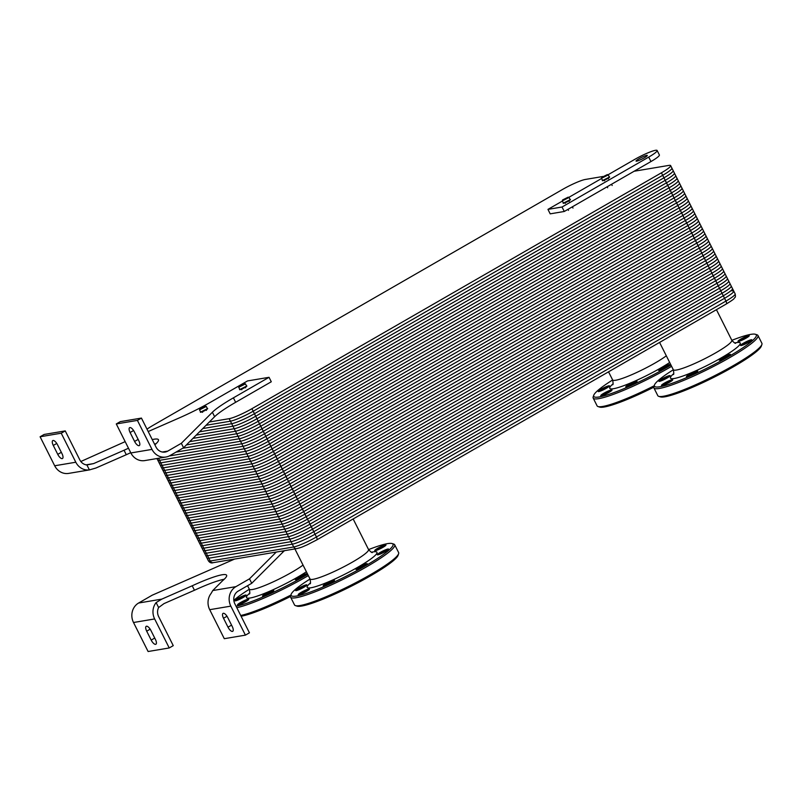 <?xml version="1.0" encoding="UTF-8"?>
<svg xmlns="http://www.w3.org/2000/svg" width="802" height="802" viewBox="0 0 802 802"><rect width="100%" height="100%" fill="white"/><g stroke="black" fill="none" stroke-linecap="round" stroke-linejoin="round"><path stroke-width="1.2" d="M731.935 290.905A18.897 2.496 153.3 0 1 733.75 291.096A18.897 2.496 153.3 0 1 724.547 298.294L315.046 534.192A18.897 2.496 153.3 0 1 292.289 544.167L208.801 558.222A18.897 2.496 153.3 0 1 206.996 558.022A18.897 2.496 -26.7 0 0 208.801 558.222L207.548 555.716L291.026 541.671A18.897 2.496 -26.7 0 0 313.782 531.686L723.294 295.788L313.782 531.686L312.519 529.18L722.031 293.281A18.897 2.496 -26.7 0 0 731.223 286.083L729.96 283.577A18.897 2.496 -26.7 0 0 729.96 283.567L726.181 276.048A18.897 2.496 -26.7 0 0 726.171 276.038L724.918 273.532A18.897 2.496 -26.7 0 0 724.908 273.532L719.865 263.497A18.897 2.496 -26.7 0 0 719.865 263.487L717.339 258.475A18.897 2.496 -26.7 0 1 708.136 265.673L298.625 501.571L708.136 265.662A18.897 2.496 -26.7 0 0 717.339 258.465L716.076 255.968A18.897 2.496 -26.7 0 0 716.076 255.958L712.286 248.44A18.897 2.496 -26.7 0 0 712.286 248.43L709.77 243.417A18.897 2.496 -26.7 0 0 709.76 243.407L708.507 240.901A18.897 2.496 -26.7 0 0 708.497 240.901L707.244 238.394A18.897 2.496 -26.7 0 1 698.041 245.592L288.53 481.491L698.041 245.592L699.304 248.099L289.793 483.997L699.304 248.099A18.897 2.496 -26.7 0 0 708.507 240.901A18.897 2.496 -26.7 0 1 699.304 248.099A18.887 2.496 153.3 0 1 699.294 248.099L289.793 483.997L287.276 478.984L696.778 243.086A18.897 2.496 -26.7 0 0 705.981 235.888A18.897 2.496 -26.7 0 0 705.981 235.878L702.191 228.359A18.897 2.496 -26.7 0 0 702.191 228.349L699.665 223.337A18.897 2.496 -26.7 0 1 690.472 230.535L280.951 466.423L690.462 230.525A18.897 2.496 -26.7 0 0 699.665 223.327L695.875 215.808A18.897 2.496 -26.7 0 0 695.875 215.798L693.359 210.786A18.897 2.496 -26.7 0 0 693.349 210.786L692.096 208.279A18.897 2.496 -26.7 0 0 692.086 208.269L685.78 195.728A18.897 2.496 -26.7 0 0 685.78 195.718L683.254 190.706A18.897 2.496 -26.7 0 1 674.061 197.904L264.54 433.802L674.061 197.904L675.314 200.41L265.803 436.308L675.314 200.41A18.897 2.496 -26.7 0 0 684.517 193.212A18.897 2.496 -26.7 0 1 675.314 200.41L265.813 436.308L263.287 431.296L672.798 195.397L263.277 431.286M238.996 386.363L238.715 387.266L245.472 383.877L244.58 383.567L238.996 386.363L244.58 383.567M238.715 387.266L239.838 389.501L246.595 386.103L245.472 383.877M199.808 408.94L199.528 409.852L206.274 406.454L205.382 406.143L199.808 408.94L205.382 406.143M199.528 409.852L200.65 412.078L207.397 408.679L206.274 406.454M356.9 569.37A5.664 0.752 153.3 0 1 361.201 566.593A5.664 0.752 153.3 0 1 366.384 564.498A5.664 0.752 153.3 0 1 366.634 564.468M366.604 563.656A6.296 0.832 -26.7 0 0 359.717 566.583A6.296 0.832 -26.7 0 0 356.048 569.45A6.296 0.832 -26.7 0 0 361.953 567.295A6.296 0.832 -26.7 0 0 367.206 563.846A6.296 0.832 -26.7 0 0 366.604 563.656M368.569 549.601A57.002 7.539 153.3 0 1 392.098 543.545A57.002 7.539 153.3 0 1 345.472 576.568A57.002 7.539 153.3 0 1 291.156 594.312A57.002 7.539 153.3 0 1 310.043 579.034M306.264 584.838A6.296 0.832 -26.7 0 0 299.387 587.766A6.296 0.832 -26.7 0 0 295.717 590.633A6.296 0.832 -26.7 0 0 301.612 588.478A6.296 0.832 -26.7 0 0 306.865 585.029A6.296 0.832 -26.7 0 0 306.264 584.838M333.843 580.197A6.296 0.832 -26.7 0 0 326.955 583.124A6.296 0.832 -26.7 0 0 323.286 585.991A6.296 0.832 -26.7 0 0 329.191 583.836A6.296 0.832 -26.7 0 0 334.444 580.387A6.296 0.832 -26.7 0 0 333.843 580.197M387.947 549.029A6.296 0.832 -26.7 0 0 381.06 551.956A6.296 0.832 -26.7 0 0 377.391 554.824A6.296 0.832 -26.7 0 0 383.296 552.668A6.296 0.832 -26.7 0 0 388.549 549.22A6.296 0.832 -26.7 0 0 387.947 549.029M385.361 544.899A6.296 0.832 -26.7 0 0 378.484 547.826A6.296 0.832 -26.7 0 0 374.815 550.693A6.296 0.832 -26.7 0 0 380.709 548.538A6.296 0.832 -26.7 0 0 385.962 545.079A6.296 0.832 -26.7 0 0 385.361 544.899M308.85 588.969A6.296 0.832 -26.7 0 0 301.963 591.906A6.296 0.832 -26.7 0 0 298.294 594.773A6.296 0.832 -26.7 0 0 304.199 592.608A6.296 0.832 -26.7 0 0 309.452 589.159A6.296 0.832 -26.7 0 0 308.85 588.969M296.56 590.553A5.664 0.752 153.3 0 1 300.87 587.776A5.664 0.752 153.3 0 1 306.043 585.681A5.664 0.752 153.3 0 1 306.294 585.661M299.146 594.693A5.664 0.752 153.3 0 1 303.447 591.916A5.664 0.752 153.3 0 1 308.62 589.821A5.664 0.752 153.3 0 1 308.88 589.791M324.138 585.911A5.664 0.752 153.3 0 1 328.439 583.144A5.664 0.752 153.3 0 1 333.622 581.049A5.664 0.752 153.3 0 1 333.873 581.019M375.657 550.613A5.664 0.752 153.3 0 1 379.968 547.836A5.664 0.752 153.3 0 1 385.14 545.741A5.664 0.752 153.3 0 1 385.391 545.711M378.243 554.743A5.664 0.752 153.3 0 1 382.544 551.976A5.664 0.752 153.3 0 1 387.727 549.881A5.664 0.752 153.3 0 1 387.978 549.851M295.447 605.62L297.111 606.152A57.002 7.539 -26.7 0 0 350.514 586.603A57.002 7.539 -26.7 0 0 398.053 555.385L398.614 553.721A58.265 7.709 153.3 0 1 350.033 585.64A58.265 7.709 153.3 0 1 295.447 605.62A58.265 7.709 153.3 0 1 294.514 604.929L290.595 597.119A58.265 7.709 -26.7 0 0 346.103 577.831A58.265 7.709 -26.7 0 0 394.694 544.769A58.265 7.709 -26.7 0 0 393.762 544.077L392.098 543.545M291.156 594.312L290.595 595.966A58.265 7.709 -26.7 0 0 290.595 597.119M394.694 544.769L398.624 552.578A58.265 7.709 153.3 0 1 398.614 553.721M720.176 360.098A5.664 0.752 153.3 0 1 724.487 357.331A5.664 0.752 153.3 0 1 729.66 355.226A5.664 0.752 153.3 0 1 729.91 355.206M729.88 354.384A6.296 0.832 -26.7 0 0 723.003 357.311A6.296 0.832 -26.7 0 0 719.334 360.178A6.296 0.832 -26.7 0 0 725.229 358.023A6.296 0.832 -26.7 0 0 730.482 354.574A6.296 0.832 -26.7 0 0 729.88 354.384M731.845 340.329A57.002 7.539 153.3 0 1 755.384 334.274A57.002 7.539 153.3 0 1 708.747 367.296A57.002 7.539 153.3 0 1 654.442 385.04A57.002 7.539 153.3 0 1 673.329 369.762M669.55 375.567A6.296 0.832 -26.7 0 0 662.663 378.494A6.296 0.832 -26.7 0 0 658.993 381.361A6.296 0.832 -26.7 0 0 664.898 379.206A6.296 0.832 -26.7 0 0 670.151 375.757A6.296 0.832 -26.7 0 0 669.55 375.567M697.118 370.925A6.296 0.832 -26.7 0 0 690.241 373.862A6.296 0.832 -26.7 0 0 686.572 376.729A6.296 0.832 -26.7 0 0 692.467 374.564A6.296 0.832 -26.7 0 0 697.72 371.115A6.296 0.832 -26.7 0 0 697.118 370.925M751.223 339.757A6.296 0.832 -26.7 0 0 744.346 342.695A6.296 0.832 -26.7 0 0 740.677 345.562A6.296 0.832 -26.7 0 0 746.572 343.396A6.296 0.832 -26.7 0 0 751.825 339.948A6.296 0.832 -26.7 0 0 751.223 339.757M748.647 335.627A6.296 0.832 -26.7 0 0 741.76 338.554A6.296 0.832 -26.7 0 0 738.091 341.421A6.296 0.832 -26.7 0 0 743.995 339.266A6.296 0.832 -26.7 0 0 749.248 335.817A6.296 0.832 -26.7 0 0 748.647 335.627M672.126 379.707A6.296 0.832 -26.7 0 0 665.249 382.634A6.296 0.832 -26.7 0 0 661.58 385.501A6.296 0.832 -26.7 0 0 667.475 383.336A6.296 0.832 -26.7 0 0 672.728 379.887A6.296 0.832 -26.7 0 0 672.126 379.707M659.835 381.281A5.664 0.752 153.3 0 1 664.146 378.514A5.664 0.752 153.3 0 1 669.319 376.419A5.664 0.752 153.3 0 1 669.58 376.389M662.422 385.421A5.664 0.752 153.3 0 1 666.733 382.644A5.664 0.752 153.3 0 1 671.906 380.549A5.664 0.752 153.3 0 1 672.156 380.519M687.414 376.639A5.664 0.752 153.3 0 1 691.725 373.872A5.664 0.752 153.3 0 1 696.898 371.777A5.664 0.752 153.3 0 1 697.149 371.747M738.943 341.341A5.664 0.752 153.3 0 1 743.243 338.564A5.664 0.752 153.3 0 1 748.426 336.469A5.664 0.752 153.3 0 1 748.677 336.439M741.519 345.472A5.664 0.752 153.3 0 1 745.83 342.705A5.664 0.752 153.3 0 1 751.003 340.609A5.664 0.752 153.3 0 1 751.253 340.579M658.723 396.348L660.397 396.88A57.002 7.539 -26.7 0 0 713.8 377.331A57.002 7.539 -26.7 0 0 761.329 346.113L761.9 344.459A58.265 7.709 153.3 0 1 713.309 376.369A58.265 7.709 153.3 0 1 658.723 396.348A58.265 7.709 153.3 0 1 657.8 395.657L653.871 387.847A58.265 7.709 -26.7 0 0 709.389 368.559A58.265 7.709 -26.7 0 0 757.97 335.497A58.265 7.709 -26.7 0 0 757.048 334.815L755.384 334.274M654.442 385.04L653.871 386.704A58.265 7.709 -26.7 0 0 653.871 387.847M757.97 335.497L761.9 343.306A58.265 7.709 153.3 0 1 761.9 344.459M296.209 579.585A5.664 0.752 153.3 0 1 300.509 576.808A5.664 0.752 153.3 0 1 305.692 574.713A5.664 0.752 153.3 0 1 305.943 574.683M305.913 573.861A6.296 0.832 -26.7 0 0 299.026 576.798A6.296 0.832 -26.7 0 0 295.357 579.666A6.296 0.832 -26.7 0 0 301.261 577.5A6.296 0.832 -26.7 0 0 306.514 574.052A6.296 0.832 -26.7 0 0 305.913 573.861M307.677 574.322A57.002 7.539 153.3 0 1 236.049 606.212M233.823 600.387A57.002 7.539 153.3 0 1 249.352 589.239M245.572 595.044A6.296 0.832 -26.7 0 0 238.695 597.981A6.296 0.832 -26.7 0 0 235.026 600.848A6.296 0.832 -26.7 0 0 240.921 598.683A6.296 0.832 -26.7 0 0 246.174 595.234A6.296 0.832 -26.7 0 0 245.572 595.044M273.151 590.412A6.296 0.832 -26.7 0 0 266.264 593.34A6.296 0.832 -26.7 0 0 262.595 596.207A6.296 0.832 -26.7 0 0 268.5 594.051A6.296 0.832 -26.7 0 0 273.753 590.603A6.296 0.832 -26.7 0 0 273.151 590.412M248.159 599.184A6.296 0.832 -26.7 0 0 241.272 602.112A6.296 0.832 -26.7 0 0 237.603 604.979A6.296 0.832 -26.7 0 0 243.507 602.823A6.296 0.832 -26.7 0 0 248.76 599.375A6.296 0.832 -26.7 0 0 248.159 599.184M235.868 600.768A5.664 0.752 153.3 0 1 240.179 597.991A5.664 0.752 153.3 0 1 245.352 595.896A5.664 0.752 153.3 0 1 245.602 595.866M238.455 604.898A5.664 0.752 153.3 0 1 242.755 602.132A5.664 0.752 153.3 0 1 247.938 600.026A5.664 0.752 153.3 0 1 248.189 600.006M263.447 596.127A5.664 0.752 153.3 0 1 267.748 593.35A5.664 0.752 153.3 0 1 272.931 591.254A5.664 0.752 153.3 0 1 273.181 591.224M241.101 616.247A57.002 7.539 -26.7 0 0 290.484 596.487M236.79 607.685A58.265 7.709 -26.7 0 0 308.319 575.605M290.905 595.054A58.265 7.709 153.3 0 1 240.72 615.485M659.485 370.313A5.664 0.752 153.3 0 1 663.795 367.537A5.664 0.752 153.3 0 1 668.968 365.441A5.664 0.752 153.3 0 1 669.229 365.411M669.189 364.589A6.296 0.832 -26.7 0 0 662.312 367.527A6.296 0.832 -26.7 0 0 658.642 370.394A6.296 0.832 -26.7 0 0 664.547 368.228A6.296 0.832 -26.7 0 0 669.79 364.78A6.296 0.832 -26.7 0 0 669.189 364.589M670.963 365.05A57.002 7.539 153.3 0 1 618.051 391.045A57.002 7.539 153.3 0 1 593.751 395.256A57.002 7.539 153.3 0 1 612.638 379.978M608.858 385.782A6.296 0.832 -26.7 0 0 601.971 388.709A6.296 0.832 -26.7 0 0 598.302 391.577A6.296 0.832 -26.7 0 0 604.207 389.421A6.296 0.832 -26.7 0 0 609.46 385.973A6.296 0.832 -26.7 0 0 608.858 385.782M636.427 381.14A6.296 0.832 -26.7 0 0 629.55 384.068A6.296 0.832 -26.7 0 0 625.881 386.935A6.296 0.832 -26.7 0 0 631.775 384.78A6.296 0.832 -26.7 0 0 637.029 381.331A6.296 0.832 -26.7 0 0 636.427 381.14M611.435 389.912A6.296 0.832 -26.7 0 0 604.558 392.84A6.296 0.832 -26.7 0 0 600.888 395.717A6.296 0.832 -26.7 0 0 606.783 393.551A6.296 0.832 -26.7 0 0 612.036 390.103A6.296 0.832 -26.7 0 0 611.435 389.912M599.154 391.496A5.664 0.752 153.3 0 1 603.455 388.719A5.664 0.752 153.3 0 1 608.628 386.624A5.664 0.752 153.3 0 1 608.888 386.594M601.731 395.627A5.664 0.752 153.3 0 1 606.041 392.86A5.664 0.752 153.3 0 1 611.214 390.764A5.664 0.752 153.3 0 1 611.465 390.734M626.723 386.855A5.664 0.752 153.3 0 1 631.034 384.088A5.664 0.752 153.3 0 1 636.207 381.983A5.664 0.752 153.3 0 1 636.457 381.963M654.181 385.782A58.265 7.709 153.3 0 1 598.031 406.554L599.706 407.095A57.002 7.539 -26.7 0 0 653.76 387.216M593.751 395.256L593.179 396.91A58.265 7.709 -26.7 0 0 593.179 398.063A58.265 7.709 -26.7 0 0 671.605 366.334M598.031 406.554A58.265 7.709 153.3 0 1 597.109 405.872L593.179 398.063M601.781 177.382L601.5 178.295L608.247 174.896L607.355 174.585L601.781 177.382L607.355 174.585M601.5 178.295L602.613 180.52L609.37 177.122L608.247 174.896M562.583 199.959L562.302 200.871L569.059 197.472L568.167 197.162L562.583 199.959L568.167 197.162M562.302 200.871L563.425 203.096L570.182 199.698L569.059 197.472M316.569 539.987A3.148 1.233 -119.9 0 0 316.74 539.926L306.855 544.989C302.885 546.593 302.675 547.144 296.72 548.618L213.242 562.663A3.148 2.867 -99.6 0 1 210.204 561.009A18.897 2.496 153.3 0 1 208.4 560.819L205.733 555.515A18.897 2.496 -26.7 0 0 207.548 555.716L207.548 555.706M715.715 280.73L716.968 283.236A18.887 2.496 153.3 0 1 716.968 283.236L718.231 285.743A18.887 2.496 153.3 0 1 718.231 285.743L722.021 293.271A18.887 2.496 153.3 0 1 722.021 293.281L723.284 295.788A18.897 2.496 -26.7 0 0 732.487 288.59L731.223 286.083A18.897 2.496 -26.7 0 1 722.021 293.271L312.519 529.18L311.256 526.673L720.767 290.775L311.256 526.673L309.993 524.157L719.504 288.259L309.993 524.157L308.73 521.651L718.241 285.753L308.73 521.651L307.467 519.145L716.978 283.246L307.467 519.145L306.204 516.628L715.715 280.73A18.897 2.496 -26.7 0 0 724.918 273.532A18.897 2.496 -26.7 0 1 715.715 280.73A18.887 2.496 153.3 0 1 715.705 280.73L306.204 516.628L304.94 514.122L714.452 278.224A18.897 2.496 -26.7 0 0 723.655 271.026A18.897 2.496 -26.7 0 1 714.452 278.214L304.94 514.122L303.687 511.616L713.189 275.708L303.687 511.616A18.897 2.496 -26.7 0 1 280.931 521.591L282.184 524.087A18.897 2.496 -26.7 0 0 304.94 514.122L714.452 278.214L715.715 280.73L306.204 516.628A18.897 2.496 -26.7 0 1 283.447 526.603L199.969 540.648L283.447 526.603A18.897 2.496 -26.7 0 0 306.204 516.628M723.294 295.788L724.547 298.294A18.897 2.496 -26.7 0 0 733.75 291.096L732.487 288.59A18.897 2.496 -26.7 0 1 723.284 295.788L313.782 531.686A18.897 2.496 -26.7 0 1 291.026 541.661L207.538 555.706L206.284 553.2L289.763 539.155A18.897 2.496 -26.7 0 0 312.519 529.18L722.021 293.271M726.071 304.088A3.148 1.233 60.1 0 0 726.241 304.028L316.74 539.926A3.148 1.233 -119.9 0 0 316.439 536.979L725.95 301.081A3.148 1.233 60.1 0 1 726.241 304.028C735.775 298.103 733.319 299.076 734.883 297.532C735.504 297.291 735.594 296.078 735.153 293.883A18.897 2.496 153.3 0 1 725.95 301.081L724.547 298.294L315.046 534.192L313.782 531.686M203.207 550.493L201.954 547.987A18.897 2.496 -26.7 0 0 201.954 547.987A18.897 2.496 -26.7 0 0 203.758 548.187L287.236 534.132L288.499 536.638L205.011 550.683A18.897 2.496 -26.7 0 1 203.207 550.493A18.897 2.496 -26.7 0 0 203.207 550.503A18.897 2.496 -26.7 0 0 205.021 550.693L288.499 536.648L292.289 544.167L208.801 558.222L210.204 561.009L293.692 546.964A3.148 2.867 -99.6 0 0 296.72 548.618M292.289 544.167A18.897 2.496 -26.7 0 0 315.046 534.192L316.439 536.979A18.897 2.496 153.3 0 1 293.692 546.964L292.289 544.167M207.538 555.706A18.897 2.496 -26.7 0 1 205.733 555.515L204.47 553.009A18.897 2.496 -26.7 0 0 206.284 553.2L202.495 545.671L285.973 531.626A18.897 2.496 -26.7 0 0 308.73 521.651L718.241 285.743A18.897 2.496 -26.7 0 0 727.434 278.555A18.897 2.496 -26.7 0 1 718.241 285.743M311.256 526.663A18.897 2.496 -26.7 0 1 288.499 536.638A18.897 2.496 -26.7 0 0 311.256 526.673L720.757 290.765A18.897 2.496 -26.7 0 0 729.96 283.577A18.897 2.496 -26.7 0 1 720.757 290.765M203.207 550.503L204.47 553.009A18.897 2.496 -26.7 0 0 206.274 553.2L289.763 539.155A18.897 2.496 -26.7 0 0 312.519 529.18M309.993 524.157A18.897 2.496 -26.7 0 1 287.236 534.132L203.758 548.177A18.897 2.496 -26.7 0 1 201.944 547.987L200.69 545.48A18.897 2.496 -26.7 0 0 200.69 545.48L199.427 542.974A18.897 2.496 -26.7 0 0 199.427 542.974A18.897 2.496 -26.7 0 0 201.232 543.165L284.71 529.119L287.236 534.132A18.897 2.496 -26.7 0 0 309.993 524.157L719.494 288.259A18.897 2.496 -26.7 0 0 728.697 281.061A18.897 2.496 -26.7 0 1 719.494 288.259M308.73 521.641A18.897 2.496 -26.7 0 1 285.973 531.626L202.495 545.671A18.897 2.496 -26.7 0 1 200.68 545.47A18.897 2.496 -26.7 0 0 202.495 545.671L198.706 538.142L282.194 524.097L198.706 538.142L197.442 535.636L280.931 521.591M304.94 514.112A18.897 2.496 -26.7 0 1 282.184 524.087L284.71 529.119A18.897 2.496 -26.7 0 0 307.467 519.145L716.978 283.236A18.897 2.496 -26.7 0 0 726.181 276.048A18.897 2.496 -26.7 0 1 716.978 283.236M307.467 519.135A18.897 2.496 -26.7 0 1 284.71 529.109L201.232 543.154A18.897 2.496 -26.7 0 1 199.417 542.964L198.164 540.458A18.897 2.496 -26.7 0 0 199.969 540.658A18.897 2.496 -26.7 0 1 198.154 540.458L196.901 537.952A18.897 2.496 -26.7 0 0 198.706 538.142A18.897 2.496 -26.7 0 1 196.901 537.942L195.638 535.445A18.897 2.496 -26.7 0 0 195.638 535.445A18.897 2.496 -26.7 0 0 197.442 535.636L196.179 533.119L279.667 519.074A18.897 2.496 -26.7 0 0 302.424 509.1L711.925 273.201L302.414 509.1L301.161 506.593L710.662 270.695L301.161 506.593A18.897 2.496 -26.7 0 1 278.404 516.568L279.657 519.074L196.179 533.119L194.916 530.613L278.404 516.558L194.916 530.613L193.653 528.107L277.141 514.062A18.897 2.496 -26.7 0 0 299.898 504.077L709.399 268.179L299.898 504.077L297.372 499.065L706.883 263.166L297.372 499.065L296.108 496.548L705.62 260.65L296.098 496.548L294.845 494.042L704.356 258.144L294.845 494.042L293.582 491.536L703.093 255.627L293.582 491.536L292.319 489.019L701.83 253.121A18.897 2.496 -26.7 0 0 711.023 245.923A18.897 2.496 -26.7 0 1 701.83 253.121A18.887 2.496 153.3 0 1 701.82 253.121L292.319 489.019L291.056 486.513L700.567 250.615L291.056 486.513L289.793 483.997A18.897 2.496 -26.7 0 1 267.036 493.982L183.558 508.017L267.036 493.982A18.897 2.496 -26.7 0 0 289.793 483.997M713.189 275.708A18.897 2.496 -26.7 0 0 722.391 268.51A18.897 2.496 -26.7 0 1 713.189 275.708L303.677 511.606L302.424 509.1L711.925 273.201A18.897 2.496 -26.7 0 0 721.128 266.003A18.897 2.496 -26.7 0 1 711.925 273.201A18.887 2.496 153.3 0 1 711.925 273.201L714.452 278.214M302.414 509.1A18.897 2.496 -26.7 0 1 279.657 519.074L280.921 521.581L197.442 535.626A18.897 2.496 -26.7 0 1 195.638 535.435L194.375 532.929A18.897 2.496 -26.7 0 0 196.179 533.119A18.897 2.496 -26.7 0 1 194.375 532.929L193.112 530.423A18.897 2.496 -26.7 0 0 194.916 530.613A18.897 2.496 -26.7 0 1 193.112 530.413L191.848 527.906A18.897 2.496 -26.7 0 0 193.653 528.107L192.4 525.591L275.878 511.546A18.897 2.496 -26.7 0 0 298.635 501.571L708.136 265.662L709.399 268.179A18.897 2.496 -26.7 0 0 718.602 260.981A18.897 2.496 -26.7 0 1 709.399 268.179L299.888 504.077A18.897 2.496 -26.7 0 1 277.141 514.052L193.653 528.097A18.897 2.496 -26.7 0 1 191.848 527.906L190.585 525.4A18.897 2.496 -26.7 0 0 192.4 525.591L191.137 523.084L274.615 509.039A18.897 2.496 -26.7 0 0 297.372 499.065L706.873 263.156A18.897 2.496 -26.7 0 0 716.076 255.968M280.921 521.581A18.897 2.496 -26.7 0 0 303.677 511.606M709.399 268.179L710.662 270.685A18.897 2.496 -26.7 0 0 719.865 263.497A18.897 2.496 -26.7 0 1 710.662 270.685L301.151 506.583L299.898 504.077M298.635 501.561A18.897 2.496 -26.7 0 1 275.878 511.546L192.39 525.591A18.897 2.496 -26.7 0 1 190.585 525.4L189.322 522.894A18.897 2.496 -26.7 0 0 189.322 522.894L188.059 520.378A18.897 2.496 -26.7 0 0 189.874 520.578L273.352 506.523L278.394 516.558A18.897 2.496 -26.7 0 0 301.151 506.583M297.372 499.055A18.897 2.496 -26.7 0 1 274.615 509.029L191.127 523.074A18.897 2.496 -26.7 0 1 189.322 522.884A18.897 2.496 -26.7 0 0 191.137 523.084L188.61 518.062L272.089 504.017A18.897 2.496 -26.7 0 0 294.845 494.042L704.346 258.134A18.897 2.496 -26.7 0 0 713.549 250.946A18.897 2.496 -26.7 0 1 704.346 258.134L705.61 260.65A18.897 2.496 -26.7 0 0 714.813 253.452A18.897 2.496 -26.7 0 1 705.61 260.65L296.108 496.548A18.897 2.496 -26.7 0 1 273.352 506.523L189.863 520.568A18.897 2.496 -26.7 0 1 188.059 520.378L186.796 517.871A18.897 2.496 -26.7 0 0 188.61 518.062L187.347 515.556L270.825 501.511A18.897 2.496 -26.7 0 0 293.582 491.536L703.083 255.627A18.897 2.496 -26.7 0 0 712.286 248.44A18.897 2.496 -26.7 0 1 703.083 255.627L704.346 258.134M705.62 260.65L706.873 263.156A18.897 2.496 -26.7 0 0 716.076 255.958M294.845 494.032A18.897 2.496 -26.7 0 1 272.089 504.017L188.6 518.062A18.897 2.496 -26.7 0 1 186.796 517.861L185.543 515.365A18.897 2.496 -26.7 0 1 185.533 515.355L184.28 512.849A18.897 2.496 -26.7 0 0 184.28 512.849A18.897 2.496 -26.7 0 0 186.084 513.039L269.562 498.994L273.352 506.523A18.897 2.496 -26.7 0 0 296.108 496.548M185.543 515.365A18.897 2.496 -26.7 0 0 187.347 515.556L184.821 510.533L268.299 496.488A18.897 2.496 -26.7 0 0 291.056 486.513L700.567 250.605A18.897 2.496 -26.7 0 0 709.77 243.417A18.897 2.496 -26.7 0 1 700.567 250.605A18.887 2.496 153.3 0 1 700.557 250.605L701.83 253.121L292.319 489.019A18.897 2.496 -26.7 0 1 269.562 498.994L186.084 513.039A18.897 2.496 -26.7 0 1 184.27 512.849L183.016 510.343A18.897 2.496 -26.7 0 0 184.821 510.533L182.295 505.511L265.783 491.466A18.897 2.496 -26.7 0 0 288.53 481.491L698.041 245.582A18.887 2.496 153.3 0 1 698.041 245.592M185.533 515.355A18.897 2.496 -26.7 0 0 187.347 515.546L270.825 501.501A18.897 2.496 -26.7 0 0 293.582 491.526M267.046 493.972L269.562 498.994A18.897 2.496 -26.7 0 0 292.319 489.019M291.056 486.503A18.897 2.496 -26.7 0 1 268.299 496.478L184.821 510.533A18.897 2.496 -26.7 0 1 183.006 510.333L181.753 507.826A18.897 2.496 -26.7 0 0 183.558 508.027A18.897 2.496 -26.7 0 1 181.743 507.826L180.49 505.32A18.897 2.496 -26.7 0 0 182.295 505.511L181.031 503.004L264.52 488.959A18.897 2.496 -26.7 0 0 287.276 478.984L286.013 476.468L695.514 240.57L286.013 476.468L284.75 473.962L694.251 238.064L284.74 473.952L283.487 471.456L692.988 235.557L283.487 471.456A18.897 2.496 -26.7 0 1 260.73 481.431L261.983 483.937A18.897 2.496 -26.7 0 0 284.75 473.962L284.75 473.962M696.778 243.076L287.266 478.974L696.778 243.076A18.897 2.496 -26.7 0 0 705.971 235.878L707.234 238.384A18.897 2.496 -26.7 0 1 698.041 245.582L695.514 240.57A18.897 2.496 -26.7 0 0 704.717 233.372A18.897 2.496 -26.7 0 1 695.514 240.57L286.003 476.468A18.897 2.496 -26.7 0 1 263.257 486.443L179.768 500.488L263.257 486.443A18.897 2.496 -26.7 0 0 286.003 476.468M261.993 483.927L265.783 491.466L182.295 505.511A18.897 2.496 -26.7 0 1 180.49 505.32L179.227 502.814A18.897 2.496 -26.7 0 0 179.227 502.814A18.897 2.496 -26.7 0 0 181.031 503.004L178.505 497.982L261.993 483.937L178.505 497.982L177.242 495.476L260.73 481.421L177.242 495.476L175.989 492.959L259.467 478.914A18.897 2.496 -26.7 0 0 282.224 468.939L691.725 233.041L282.224 468.939L279.697 463.927L689.209 228.019L279.697 463.927L278.434 461.411L687.946 225.512A18.897 2.496 -26.7 0 0 697.138 218.314A18.897 2.496 -26.7 0 1 687.936 225.502L278.434 461.411L277.171 458.904L686.682 223.006L277.171 458.904L275.908 456.388L685.419 220.49L275.908 456.388L274.645 453.882L684.156 217.984L274.645 453.882L273.382 451.376L682.893 215.477L273.382 451.376L272.119 448.859L681.63 212.961L272.119 448.859L270.865 446.353L680.367 210.455A18.897 2.496 -26.7 0 0 689.57 203.257A18.897 2.496 -26.7 0 1 680.367 210.445L270.865 446.353L269.602 443.847L679.104 207.939L269.602 443.847A18.897 2.496 -26.7 0 1 246.846 453.822L248.099 456.318A18.897 2.496 -26.7 0 0 270.865 446.353L680.367 210.445L681.63 212.961A18.897 2.496 -26.7 0 0 690.833 205.763A18.897 2.496 -26.7 0 1 681.63 212.961L272.119 448.859A18.897 2.496 -26.7 0 1 249.372 458.834L165.884 472.879L249.372 458.834A18.897 2.496 -26.7 0 0 272.119 448.859M267.036 493.972L265.783 491.466A18.897 2.496 -26.7 0 0 288.53 481.491M287.266 478.974A18.897 2.496 -26.7 0 1 264.51 488.949L181.031 502.994A18.897 2.496 -26.7 0 1 179.227 502.804L177.964 500.298A18.897 2.496 -26.7 0 0 179.768 500.498A18.897 2.496 -26.7 0 1 177.964 500.298L176.701 497.791A18.897 2.496 -26.7 0 0 178.505 497.982A18.897 2.496 -26.7 0 1 176.701 497.781L175.438 495.285A18.897 2.496 -26.7 0 0 175.438 495.285A18.897 2.496 -26.7 0 0 177.242 495.476A18.897 2.496 -26.7 0 1 175.438 495.275L174.174 492.769A18.897 2.496 -26.7 0 0 175.989 492.959L174.726 490.453L258.204 476.408A18.897 2.496 -26.7 0 0 280.961 466.433L690.462 230.525L691.725 233.041A18.897 2.496 -26.7 0 0 700.928 225.843A18.897 2.496 -26.7 0 1 691.725 233.041L282.224 468.939A18.897 2.496 -26.7 0 1 259.467 478.914L175.979 492.959A18.897 2.496 -26.7 0 1 174.174 492.769L172.911 490.263A18.897 2.496 -26.7 0 0 174.726 490.453L173.463 487.947L256.941 473.902A18.897 2.496 -26.7 0 0 279.697 463.927L689.199 228.019A18.897 2.496 -26.7 0 0 698.402 220.821A18.897 2.496 -26.7 0 1 689.199 228.019L690.462 230.525M691.725 233.041L694.251 238.054A18.897 2.496 -26.7 0 0 703.454 230.866A18.897 2.496 -26.7 0 1 694.251 238.054L284.74 473.952A18.897 2.496 -26.7 0 1 261.983 483.937M692.988 235.557A18.897 2.496 -26.7 0 0 702.191 228.359A18.897 2.496 -26.7 0 1 692.988 235.547L283.477 471.446L282.224 468.939M280.961 466.423A18.897 2.496 -26.7 0 1 258.204 476.398L174.716 490.453A18.897 2.496 -26.7 0 1 172.911 490.253L171.648 487.756A18.897 2.496 -26.7 0 0 171.648 487.756L170.385 485.24A18.897 2.496 -26.7 0 0 172.199 485.431L255.678 471.386L260.73 481.421A18.897 2.496 -26.7 0 0 283.477 471.446M279.697 463.917A18.897 2.496 -26.7 0 1 256.941 473.892L173.453 487.937A18.897 2.496 -26.7 0 1 171.648 487.746A18.897 2.496 -26.7 0 0 173.463 487.947L173.463 487.937M169.122 482.724L167.869 480.218A18.897 2.496 -26.7 0 0 167.869 480.218A18.897 2.496 -26.7 0 0 169.673 480.418L253.151 466.373L254.414 468.879L170.936 482.914A18.897 2.496 -26.7 0 1 169.122 482.724A18.897 2.496 -26.7 0 0 169.132 482.734A18.897 2.496 -26.7 0 0 170.936 482.924L254.414 468.879L255.678 471.386A18.897 2.496 -26.7 0 0 278.434 461.411L687.936 225.502A18.887 2.496 153.3 0 1 687.936 225.512L689.199 228.019M277.171 458.894A18.897 2.496 -26.7 0 1 254.414 468.869A18.897 2.496 -26.7 0 0 277.171 458.904L686.672 222.996A18.897 2.496 -26.7 0 0 695.875 215.808A18.897 2.496 -26.7 0 1 686.672 222.996L687.936 225.502M169.132 482.734L170.385 485.24A18.897 2.496 -26.7 0 0 172.189 485.431L168.41 477.902L251.888 463.857A18.897 2.496 -26.7 0 0 274.645 453.882L684.156 217.974A18.897 2.496 -26.7 0 0 693.359 210.786M278.434 461.411A18.897 2.496 -26.7 0 1 255.678 471.386L172.189 485.431L173.453 487.937M275.908 456.388A18.897 2.496 -26.7 0 1 253.151 466.363L169.673 480.408A18.897 2.496 -26.7 0 1 167.859 480.218L165.342 475.205A18.897 2.496 -26.7 0 0 165.342 475.205A18.897 2.496 -26.7 0 0 167.147 475.396L250.625 461.35L253.151 466.373A18.897 2.496 -26.7 0 0 275.908 456.388L685.419 220.49A18.897 2.496 -26.7 0 0 694.612 213.292A18.897 2.496 -26.7 0 1 685.419 220.49A18.887 2.496 153.3 0 1 685.409 220.49L686.672 222.996M274.645 453.872A18.897 2.496 -26.7 0 1 251.888 463.857L168.41 477.902A18.897 2.496 -26.7 0 1 166.595 477.701A18.897 2.496 -26.7 0 0 168.41 477.902L164.621 470.373L248.109 456.328L164.621 470.373L163.357 467.867L246.846 453.822M681.63 212.961L682.893 215.467A18.887 2.496 153.3 0 1 682.883 215.467L684.146 217.974A18.887 2.496 153.3 0 1 684.146 217.974A18.897 2.496 -26.7 0 0 693.349 210.776M270.855 446.343A18.897 2.496 -26.7 0 1 248.099 456.318L250.625 461.35A18.897 2.496 -26.7 0 0 273.382 451.376L682.893 215.467A18.897 2.496 -26.7 0 0 692.096 208.279A18.897 2.496 -26.7 0 1 682.893 215.467M273.382 451.366A18.897 2.496 -26.7 0 1 250.625 461.34L167.147 475.385A18.897 2.496 -26.7 0 1 165.332 475.195L164.079 472.689A18.897 2.496 -26.7 0 0 165.884 472.889A18.897 2.496 -26.7 0 1 164.079 472.689L162.816 470.183A18.897 2.496 -26.7 0 0 164.621 470.373A18.897 2.496 -26.7 0 1 162.816 470.172L161.553 467.676A18.897 2.496 -26.7 0 0 161.553 467.676A18.897 2.496 -26.7 0 0 163.357 467.867L162.094 465.35L245.582 451.305A18.897 2.496 -26.7 0 0 268.339 441.331L677.84 205.432L268.339 441.331L267.076 438.824L676.577 202.926L267.076 438.824A18.897 2.496 -26.7 0 1 244.319 448.799L245.572 451.305L162.094 465.35L160.831 462.844L244.319 448.789L160.831 462.844L159.578 460.338L243.056 446.293A18.897 2.496 -26.7 0 0 265.813 436.308A18.897 2.496 -26.7 0 1 243.056 446.283L159.568 460.328L158.535 458.283M679.104 207.939A18.897 2.496 -26.7 0 0 688.306 200.741A18.897 2.496 -26.7 0 1 679.104 207.939L269.592 443.837L268.339 441.331L677.84 205.432A18.897 2.496 -26.7 0 0 687.043 198.234A18.897 2.496 -26.7 0 1 677.84 205.432A18.887 2.496 153.3 0 1 677.84 205.432L680.367 210.445M268.329 441.331A18.897 2.496 -26.7 0 1 245.572 451.305L246.836 453.812L163.357 467.857A18.897 2.496 -26.7 0 1 161.553 467.666L160.29 465.16A18.897 2.496 -26.7 0 0 162.094 465.35A18.897 2.496 -26.7 0 1 160.29 465.16L159.027 462.654A18.897 2.496 -26.7 0 0 160.831 462.844A18.897 2.496 -26.7 0 1 159.027 462.644L157.763 460.137A18.897 2.496 -26.7 0 0 159.578 460.338L159.578 460.338M246.836 453.812A18.897 2.496 -26.7 0 0 269.592 443.837M675.314 200.41L676.577 202.916A18.897 2.496 -26.7 0 0 685.78 195.728A18.897 2.496 -26.7 0 1 676.577 202.916L267.066 438.814L265.813 436.308M196.219 435.115L234.214 428.719L235.477 431.225L192.951 438.383L235.477 431.225L236.74 433.742L189.683 441.651L236.74 433.742L238.004 436.248L186.405 444.93L238.004 436.248L239.267 438.754L182.676 448.278L239.267 438.754L240.53 441.27L175.999 452.117L240.53 441.27L241.793 443.777L169.232 455.977L241.793 443.777L244.319 448.789A18.897 2.496 -26.7 0 0 267.066 438.814M264.55 433.802A18.897 2.496 -26.7 0 1 241.793 443.777A18.897 2.496 -26.7 0 0 264.55 433.802L674.051 197.893A18.897 2.496 -26.7 0 0 683.254 190.696L681.991 188.199A18.897 2.496 -26.7 0 0 681.991 188.189L678.201 180.671A18.897 2.496 -26.7 0 0 678.201 180.661L676.948 178.154A18.897 2.496 -26.7 0 0 676.938 178.154L675.685 175.648A18.897 2.496 -26.7 0 0 675.675 175.648L673.159 170.625A18.897 2.496 -26.7 0 1 663.956 177.823L254.445 413.722L663.956 177.823L665.219 180.33L255.708 416.228L665.219 180.33A18.897 2.496 -26.7 0 0 674.422 173.132A18.897 2.496 -26.7 0 1 665.219 180.33L255.708 416.228L253.191 411.215L662.693 175.317A18.897 2.496 -26.7 0 0 671.896 168.119A18.897 2.496 -26.7 0 0 671.896 168.109L670.632 165.603A18.897 2.496 -26.7 0 0 670.332 165.382A18.897 2.496 -26.7 0 0 670.322 165.382A18.887 2.496 153.3 0 1 661.429 172.801L251.918 408.699L661.429 172.801A18.897 2.496 -26.7 0 0 670.632 165.603M156.961 458.543L157.763 460.137A18.897 2.496 -26.7 0 0 159.568 460.328M667.735 185.352L668.998 187.858A18.887 2.496 153.3 0 1 668.998 187.858L672.788 195.387L263.287 431.286A18.897 2.496 -26.7 0 1 240.53 441.26A18.897 2.496 -26.7 0 0 263.287 431.296L262.023 428.779L671.535 192.881L262.023 428.779L260.76 426.273L670.271 190.375L260.76 426.273L259.497 423.767L669.008 187.868L259.497 423.767L258.234 421.25L667.745 185.352A18.897 2.496 -26.7 0 0 676.948 178.154A18.897 2.496 -26.7 0 1 667.745 185.352A18.887 2.496 153.3 0 1 667.735 185.352L258.234 421.25L256.971 418.744L666.482 182.846L256.971 418.744L255.708 416.228A18.897 2.496 -26.7 0 1 232.961 426.213L234.214 428.709A18.897 2.496 -26.7 0 0 256.971 418.744L666.482 182.836A18.897 2.496 -26.7 0 0 675.685 175.648A18.897 2.496 -26.7 0 1 666.482 182.836A18.887 2.496 153.3 0 1 666.472 182.836L667.745 185.352L258.234 421.25A18.897 2.496 -26.7 0 1 235.477 431.225A18.897 2.496 -26.7 0 0 258.234 421.25M681.991 188.189A18.897 2.496 -26.7 0 1 672.788 195.387A18.897 2.496 -26.7 0 0 681.991 188.199M262.023 428.779A18.897 2.496 -26.7 0 1 239.267 438.754A18.897 2.496 -26.7 0 0 262.023 428.779L671.525 192.881A18.897 2.496 -26.7 0 0 680.728 185.683A18.897 2.496 -26.7 0 1 671.525 192.881M260.76 426.263A18.897 2.496 -26.7 0 1 238.004 436.248A18.897 2.496 -26.7 0 0 260.76 426.273L670.261 190.365A18.897 2.496 -26.7 0 0 679.464 183.177A18.897 2.496 -26.7 0 1 670.261 190.365M259.497 423.757A18.897 2.496 -26.7 0 1 236.74 433.732A18.897 2.496 -26.7 0 0 259.497 423.767L669.008 187.858A18.897 2.496 -26.7 0 0 678.201 180.671A18.897 2.496 -26.7 0 1 669.008 187.858M154.876 444.789L154.866 444.789A47.238 6.246 153.3 0 0 158.455 439.717A47.238 6.246 153.3 0 0 152.24 439.576M229.171 418.674L209.322 422.012L229.171 418.674A18.897 2.496 -26.7 0 0 251.928 408.699A18.887 2.496 153.3 0 1 229.171 418.674L230.435 421.19L206.044 425.291L230.435 421.19L231.698 423.697L202.776 428.559L231.698 423.697L232.951 426.203L199.498 431.837L232.961 426.213M256.971 418.734A18.897 2.496 -26.7 0 1 234.214 428.709L196.229 435.105M254.445 413.722A18.897 2.496 -26.7 0 1 231.688 423.697A18.897 2.496 -26.7 0 0 254.455 413.722L663.956 177.813A18.887 2.496 153.3 0 1 663.956 177.823M232.951 426.203A18.897 2.496 -26.7 0 0 255.708 416.228M661.429 172.801L662.693 175.307A18.897 2.496 -26.7 0 0 671.896 168.109L673.149 170.615A18.897 2.496 -26.7 0 1 663.956 177.813L662.693 175.307L253.191 411.215L251.928 408.699M253.181 411.205A18.897 2.496 -26.7 0 1 230.425 421.18A18.897 2.496 -26.7 0 0 253.191 411.215L662.693 175.307M147.007 429.17A18.887 2.496 153.3 0 1 153.082 425.331L562.583 189.432A18.887 2.496 153.3 0 1 585.33 179.458L602.883 176.5M634.121 171.247L668.818 165.412A18.887 2.496 153.3 0 1 670.322 165.382L670.332 165.382M212.751 590.543L235.928 586.643A14.486 13.203 80.4 0 0 230.826 606.132L245.412 635.134L224.289 638.693L209.703 609.69A14.486 13.203 -99.6 0 1 211.187 593.32L212.751 590.543L222.635 580.668A47.238 6.246 -26.7 0 0 226.615 575.255A47.238 6.246 -26.7 0 0 192.219 585.791L161.793 599.124L156.129 602.583A14.486 13.203 80.4 0 0 154.646 618.954L169.232 647.956L148.099 651.515L133.513 622.502A14.486 13.203 -99.6 0 1 138.616 603.024L152.19 595.204L234.625 559.064M284.51 550.673A47.238 6.246 -26.7 0 0 282.795 552.247L251.738 583.295L238.174 591.114A9.444 8.611 -99.6 0 0 234.846 603.816L249.432 632.818L245.412 635.134M251.738 583.295L249.492 578.833L235.928 586.643M150.916 630.472L155.408 639.394A5.193 2.025 -119.9 0 1 155.889 644.247A5.193 2.025 -119.9 0 1 151.187 640.106L146.696 631.174A5.193 2.025 -119.9 0 1 146.215 626.322A5.193 2.025 -119.9 0 1 150.916 630.472M228.009 627.174L223.517 618.252A5.193 2.025 60.1 0 1 223.036 613.39A5.193 2.025 60.1 0 1 227.748 617.54L232.229 626.462A5.193 2.025 60.1 0 1 232.71 631.324A5.193 2.025 60.1 0 1 228.009 627.174L231.557 625.129M156.129 602.583L158.616 607.535A9.444 8.611 -99.6 0 0 158.666 616.638L173.252 645.64L169.232 647.956M224.219 579.255A47.238 6.246 -26.7 0 0 194.455 590.252L164.039 603.585L158.616 607.535M276.269 552.057L249.492 578.833M192.219 585.791L194.455 590.252M89.934 469.822L68.651 473.401A14.486 13.203 -99.6 0 1 54.686 465.772L40.1 436.769L61.223 433.21L75.809 462.223A14.486 13.203 80.4 0 0 89.403 469.902L95.869 468.047L126.295 454.714A47.238 6.246 153.3 0 1 130.746 452.699M86.135 464.849L93.623 463.586L86.907 464.959A9.444 8.611 -99.6 0 1 79.829 459.907L65.243 430.905L44.12 434.453L40.1 436.769M125.172 441.631L80.842 461.501M183.578 447.757L181.332 443.295L167.758 451.115A9.444 8.611 -99.6 0 1 165.122 452.057A9.444 8.611 -99.6 0 1 156.019 447.085L141.433 418.083L120.3 421.631L116.28 423.947L137.413 420.398L151.999 449.401A14.486 13.203 80.4 0 0 165.954 457.03A14.486 13.203 80.4 0 0 170.004 455.576L183.578 447.757L214.625 416.709L212.38 412.248A47.238 6.246 153.3 0 1 233.402 397.842L269.041 377.311L247.537 380.93L211.888 401.461A47.238 6.246 153.3 0 1 179.618 417.762L148.2 431.536M116.28 423.947L130.866 452.96A14.486 13.203 -99.6 0 0 144.46 460.639L165.954 457.03M134.596 441.441L130.104 432.519A5.193 2.025 -119.9 0 1 129.623 427.656A5.193 2.025 -119.9 0 1 134.325 431.807L138.816 440.729A5.193 2.025 -119.9 0 1 139.297 445.591A5.193 2.025 -119.9 0 1 134.596 441.441L138.144 439.396M57.503 444.729L61.995 453.651A5.193 2.025 60.1 0 1 62.476 458.513A5.193 2.025 60.1 0 1 57.764 454.363L53.283 445.441A5.193 2.025 60.1 0 1 52.802 440.579A5.193 2.025 60.1 0 1 57.503 444.729M141.433 418.083L137.413 420.398M65.243 430.905L61.223 433.21M86.907 464.959L89.403 469.902M93.623 463.586L124.049 450.253A47.238 6.246 153.3 0 1 128.5 448.238M181.332 443.295L212.38 412.248M239.748 389.311A4.09 0.541 -26.7 0 0 239.557 389.642A4.09 0.541 -26.7 0 0 239.948 389.682A4.09 0.541 -26.7 0 0 244.189 387.907A4.09 0.541 -26.7 0 0 246.876 385.962A4.09 0.541 -26.7 0 0 246.495 385.922M200.55 411.887A4.09 0.541 -26.7 0 0 200.37 412.218A4.09 0.541 -26.7 0 0 200.761 412.258A4.09 0.541 -26.7 0 0 205.001 410.484A4.09 0.541 -26.7 0 0 207.678 408.539A4.09 0.541 -26.7 0 0 207.307 408.499M269.041 377.311L271.287 381.772L235.648 402.303A47.238 6.246 -26.7 0 0 214.625 416.709M154.485 444.037A47.238 6.246 153.3 0 1 156.059 443.717M126.295 454.714L124.049 450.253M608.006 174.796L634.623 159.458A17.323 2.296 153.3 0 1 657.139 150.485A17.323 2.296 153.3 0 1 648.708 157.092L562.032 207.016L547.956 209.382L562.402 201.061M568.818 197.372L601.59 178.485M563.335 202.916A4.09 0.541 -26.7 0 0 563.144 203.237A4.09 0.541 -26.7 0 0 567.044 201.883A4.09 0.541 -26.7 0 0 570.463 199.558A4.09 0.541 -26.7 0 0 570.082 199.518M602.523 180.34A4.09 0.541 -26.7 0 0 602.332 180.661A4.09 0.541 -26.7 0 0 606.242 179.307A4.09 0.541 -26.7 0 0 609.65 176.981A4.09 0.541 -26.7 0 0 609.279 176.941M639.104 158.706A6.296 0.832 -26.7 0 0 636.046 161.102A6.296 0.832 -26.7 0 0 642.041 159.017A6.296 0.832 -26.7 0 0 647.294 155.438A6.296 0.832 -26.7 0 0 639.104 158.706M657.139 150.485L659.384 154.946A17.323 2.296 153.3 0 1 650.953 161.553L564.277 211.477L550.192 213.853L547.956 209.382M562.032 207.016L564.277 211.477M310.374 582.994A39.047 5.163 -26.7 0 0 344.399 574.443A39.047 5.163 -26.7 0 0 371.557 552.227M353.151 518.954L368.539 549.53A32.752 4.331 153.3 0 1 341.221 568.117A32.752 4.331 153.3 0 1 310.013 578.964C310.665 582.342 310.655 583.946 310.003 583.806M673.65 373.732A39.047 5.163 -26.7 0 0 707.685 365.171A39.047 5.163 -26.7 0 0 734.843 342.955M716.437 309.682L731.815 340.259A32.752 4.331 153.3 0 1 704.497 358.855A32.752 4.331 153.3 0 1 673.299 369.692C673.941 373.07 673.931 374.684 673.279 374.534M249.683 593.209A39.047 5.163 -26.7 0 0 261.522 594.563A39.047 5.163 -26.7 0 0 306.394 571.766M303.036 565.099A32.752 4.331 153.3 0 1 271.066 582.833A32.752 4.331 153.3 0 1 249.322 589.179C249.973 592.548 249.963 594.162 249.312 594.021M612.959 383.937A39.047 5.163 -26.7 0 0 624.798 385.291A39.047 5.163 -26.7 0 0 669.67 362.504M666.322 355.827A32.752 4.331 153.3 0 1 634.352 373.562A32.752 4.331 153.3 0 1 612.608 379.907C613.249 383.276 613.249 384.89 612.588 384.749M710.662 270.695L711.925 273.201M706.883 263.166L708.136 265.662M703.083 255.627L701.82 253.121M699.304 248.099L700.567 250.605M695.514 240.57L694.251 238.064M684.156 217.984L685.419 220.49M676.577 202.926L677.84 205.432M672.798 195.397L674.051 197.893M665.219 180.33L666.482 182.836M209.703 609.69L230.826 606.132M133.513 622.502L154.646 618.954M138.616 603.024L161.793 599.124M282.204 551.064L282.795 552.247M226.996 616.247L223.517 618.252M154.736 638.051L151.187 640.106M150.174 629.179L146.696 631.174M75.809 462.223L54.686 465.772M151.999 449.401L130.866 452.96M162.315 452.027L167.758 451.115M235.648 402.303L233.402 397.842M56.762 443.436L53.283 445.441M61.323 452.318L57.764 454.363M133.583 430.514L130.104 432.519M648.708 157.092L650.953 161.553M213.242 562.663C211.387 563.355 209.773 562.733 208.4 560.819M735.153 293.883L733.75 291.096M245.643 387.817L245.211 386.965M241.352 388.9L241.783 389.762M206.445 410.393L206.014 409.541M202.154 411.476L202.595 412.338M368.539 549.53C370.855 552.067 372.158 553.019 372.429 552.408M294.905 548.929L310.013 578.964M731.815 340.259C734.141 342.795 735.434 343.747 735.715 343.136M659.585 342.434L673.299 369.692M247.567 585.701L249.322 589.179M608.538 371.827L612.608 379.907M612.177 185.503L611.545 184.249M607.665 187.768L607.174 186.776M608.417 178.836L607.986 177.984M604.127 179.919L604.558 180.781M572.979 208.079L572.357 206.826M568.478 210.345L567.976 209.352M569.23 201.412L568.798 200.56M564.939 202.495L565.37 203.357"/></g></svg>
